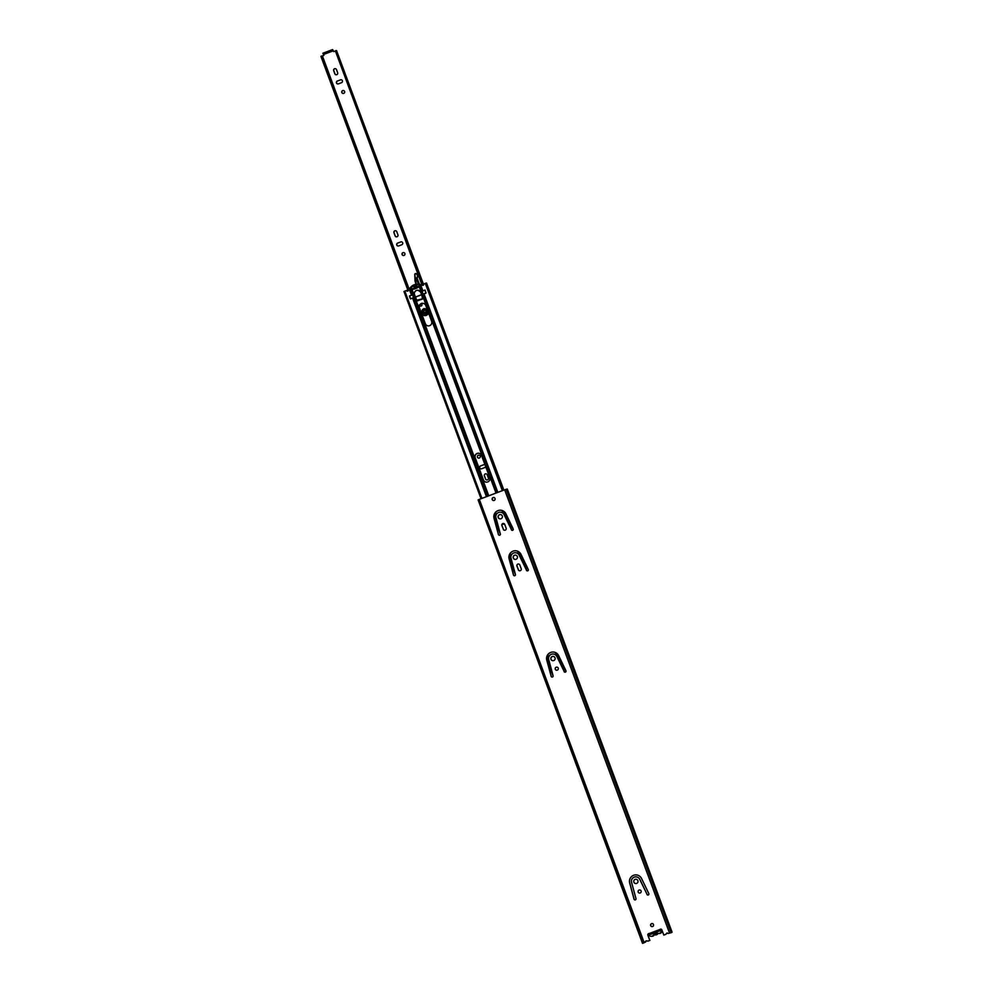 <?xml version="1.0" encoding="UTF-8"?>
<svg xmlns="http://www.w3.org/2000/svg" width="993" height="993" viewBox="0 0 993 993"><rect width="100%" height="100%" fill="white"/><g stroke="black" fill="none" stroke-linecap="round" stroke-linejoin="round"><path stroke-width="1.49" d="M639.604 893.092A1.552 1.539 92.8 0 1 639.207 890.076A1.552 1.539 92.8 0 1 639.753 889.976M640.162 892.992A1.552 1.539 -87.2 0 0 639.691 889.976A1.552 1.539 -87.2 0 0 638.089 891.776A1.552 1.539 -87.2 0 0 640.162 892.992M647.92 895.041A1.018 1.005 92.8 0 1 647.126 894.482L639.852 879.364A4.394 4.357 -87.2 0 0 636.079 876.893M647.002 894.47A1.018 1.005 -87.2 0 0 648.255 894.978A1.018 1.005 -87.2 0 0 648.814 893.588L641.54 878.47A6.43 6.38 -87.2 0 0 629.649 882.963L634.03 899.174A1.018 1.005 -87.2 0 0 635.359 899.857A1.018 1.005 -87.2 0 0 635.979 898.64L631.598 882.429A4.394 4.357 92.8 0 1 639.728 879.351L647.126 894.482M635.024 899.919A1.018 1.005 92.8 0 1 634.155 899.186L629.773 882.976A6.43 6.38 92.8 0 1 636.178 874.858M635.805 883.571A2.16 2.147 92.8 0 1 635.222 879.376A2.16 2.147 92.8 0 1 636.016 879.239M636.6 883.422A2.16 2.147 -87.2 0 0 635.954 879.239A2.16 2.147 -87.2 0 0 633.733 881.734A2.16 2.147 -87.2 0 0 636.6 883.422M556.725 670.238A1.552 1.539 92.8 0 1 556.328 667.234A1.552 1.539 92.8 0 1 556.874 667.135M557.284 670.138A1.552 1.539 -87.2 0 0 556.812 667.122A1.552 1.539 -87.2 0 0 555.211 668.922A1.552 1.539 -87.2 0 0 557.284 670.138M565.042 672.199A1.018 1.005 92.8 0 1 564.247 671.628L556.974 656.51A4.394 4.357 -87.2 0 0 553.2 654.039M564.123 671.628A1.018 1.005 -87.2 0 0 565.377 672.124A1.018 1.005 -87.2 0 0 565.936 670.734L558.662 655.616A6.43 6.38 -87.2 0 0 546.771 660.122L551.152 676.32A1.018 1.005 -87.2 0 0 552.48 677.003A1.018 1.005 -87.2 0 0 553.101 675.786L548.719 659.588A4.394 4.357 92.8 0 1 556.85 656.51L564.247 671.628M552.145 677.077A1.018 1.005 92.8 0 1 551.276 676.332L546.895 660.122A6.43 6.38 92.8 0 1 553.3 652.016M552.927 660.717A2.16 2.147 92.8 0 1 552.344 656.534A2.16 2.147 92.8 0 1 553.138 656.398M553.722 660.581A2.16 2.147 -87.2 0 0 553.076 656.385A2.16 2.147 -87.2 0 0 550.854 658.88A2.16 2.147 -87.2 0 0 553.722 660.581M519.736 570.776A1.552 1.539 92.8 0 1 518.433 569.771L517.068 566.097A1.552 1.539 92.8 0 1 518.52 563.999M518.309 569.771A1.552 1.539 -87.2 0 0 520.295 570.677A1.552 1.539 -87.2 0 0 521.201 568.679L519.836 565.005A1.552 1.539 -87.2 0 0 518.458 563.999A1.552 1.539 -87.2 0 0 516.943 566.097L518.433 569.771M527.37 570.901A1.018 1.005 92.8 0 1 526.575 570.33L519.302 555.211A4.394 4.357 -87.2 0 0 515.528 552.741M526.451 570.33A1.018 1.005 -87.2 0 0 527.705 570.838A1.018 1.005 -87.2 0 0 528.264 569.436L520.99 554.33A6.43 6.38 -87.2 0 0 509.099 558.823L513.48 575.034A1.018 1.005 -87.2 0 0 514.808 575.717A1.018 1.005 -87.2 0 0 515.429 574.5L511.047 558.289A4.394 4.357 92.8 0 1 519.178 555.211L526.575 570.33M514.473 575.779A1.018 1.005 92.8 0 1 513.604 575.034L509.223 558.823A6.43 6.38 92.8 0 1 515.628 550.718M515.255 559.419A2.16 2.147 92.8 0 1 514.672 555.236A2.16 2.147 92.8 0 1 515.466 555.099M516.05 559.282A2.16 2.147 -87.2 0 0 515.404 555.099A2.16 2.147 -87.2 0 0 513.182 557.594A2.16 2.147 -87.2 0 0 516.05 559.282M504.667 530.262A1.552 1.539 92.8 0 1 503.364 529.257L501.999 525.582A1.552 1.539 92.8 0 1 503.451 523.485M503.24 529.244A1.552 1.539 -87.2 0 0 505.226 530.163A1.552 1.539 -87.2 0 0 506.132 528.152L504.767 524.49A1.552 1.539 -87.2 0 0 503.389 523.472A1.552 1.539 -87.2 0 0 501.875 525.582L503.364 529.257M512.301 530.386A1.018 1.005 92.8 0 1 511.507 529.815L504.233 514.697A4.394 4.357 -87.2 0 0 500.46 512.227M511.383 529.803A1.018 1.005 -87.2 0 0 512.636 530.312A1.018 1.005 -87.2 0 0 513.195 528.921L505.921 513.803A6.43 6.38 -87.2 0 0 494.03 518.309L498.412 534.507A1.018 1.005 -87.2 0 0 499.74 535.19A1.018 1.005 -87.2 0 0 500.36 533.973L495.979 517.775A4.394 4.357 92.8 0 1 504.109 514.697L511.507 529.815M499.405 535.264A1.018 1.005 92.8 0 1 498.536 534.519L494.154 518.309A6.43 6.38 92.8 0 1 500.559 510.203M500.187 518.905A2.16 2.147 92.8 0 1 499.603 514.722A2.16 2.147 92.8 0 1 500.398 514.585M500.981 518.768A2.16 2.147 -87.2 0 0 500.335 514.573A2.16 2.147 -87.2 0 0 498.114 517.068A2.16 2.147 -87.2 0 0 500.981 518.768M652.091 926.606A1.527 1.514 92.8 0 1 651.693 923.664A1.527 1.514 92.8 0 1 652.24 923.564M652.624 926.506A1.527 1.514 -87.2 0 0 652.165 923.564A1.527 1.514 -87.2 0 0 650.601 925.327A1.527 1.514 -87.2 0 0 652.624 926.506M493.633 500.534A1.527 1.514 92.8 0 1 493.236 497.592A1.527 1.514 92.8 0 1 493.782 497.493M494.166 500.435A1.527 1.514 -87.2 0 0 493.72 497.493A1.527 1.514 -87.2 0 0 492.143 499.243A1.527 1.514 -87.2 0 0 494.166 500.435M643.613 943.065L646.158 940.818L647.734 941.079A0.67 0.67 -87.2 0 0 648.081 941.041L649.794 940.396L647.883 935.232A1.254 1.241 92.8 0 1 649.174 933.557L659.811 929.535A1.254 1.241 92.8 0 1 661.897 929.932L663.808 935.096L665.521 934.45A0.67 0.67 -87.2 0 0 665.806 934.252L667.085 932.899L667.954 933.494L671.553 932.539M644.147 942.543L479.334 499.367L504.655 489.785L507.274 489.028L672.087 932.191M659.811 929.535L659.811 930.9L659.948 929.535A1.254 1.241 92.8 0 1 660.854 929.138M649.794 940.396L648.007 935.245A1.254 1.241 92.8 0 1 649.161 933.557L650.341 934.475M649.918 940.408L648.206 941.054A0.67 0.67 -87.2 0 1 647.883 941.091M645.524 942.022L646.22 940.83M645.649 942.022L643.985 942.692M670.573 932.861L668.215 933.482M665.521 934.45L665.645 934.45A0.67 0.67 -87.2 0 0 665.931 934.252L667.147 932.911M665.645 934.45L663.808 935.096M479.334 499.367L478.167 499.876L642.98 943.04L478.167 499.876M478.192 499.913L642.508 943.35M655.169 933.557A1.353 1.341 92.8 0 1 654.499 933.159L656.286 932.539M660.693 929.138A2.669 2.644 92.8 0 1 658.074 933.408A1.08 1.08 92.8 0 0 657.006 933.817A2.768 2.756 -87.2 0 1 654.697 934.885L655.442 934.922A2.768 2.756 -87.2 0 0 657.763 933.854A1.08 1.08 92.8 0 1 658.371 933.457M658.483 933.47L659.228 933.507A2.669 2.644 -87.2 0 0 661.723 929.609M648.479 933.755A2.669 2.644 -87.2 0 0 653.245 935.245A1.08 1.08 92.8 0 1 654.3 934.835A2.768 2.756 -87.2 0 0 654.697 934.885M650.998 936.3L651.743 936.337A2.669 2.644 -87.2 0 0 653.99 935.282A1.08 1.08 92.8 0 1 654.598 934.885M659.662 930.938L656.944 931.968A2.135 2.11 92.8 0 1 653.146 933.408L654.499 933.159M655.454 933.482L654.002 933.135L655.454 933.482L656.944 931.968M653.146 933.408L650.427 934.438M502.123 524.391A3.451 3.426 92.8 0 1 502.048 524.378A3.451 3.426 -87.2 0 0 504.196 523.758M486.421 482.151A3.451 3.426 92.8 0 1 483.442 479.929L475.25 457.897A3.451 3.426 92.8 0 1 478.564 453.242M483.318 479.917A3.451 3.426 -87.2 0 0 487.724 481.94A3.451 3.426 -87.2 0 0 489.735 477.496L481.531 455.464A3.451 3.426 -87.2 0 0 478.502 453.23A3.451 3.426 -87.2 0 0 475.126 457.885L483.442 479.929M428.306 325.903A3.451 3.426 92.8 0 1 425.339 323.681L419.493 307.979A3.451 3.426 92.8 0 1 422.807 303.324M425.215 323.668A3.451 3.426 -87.2 0 0 429.621 325.692A3.451 3.426 -87.2 0 0 431.62 321.248L425.786 305.546A3.451 3.426 -87.2 0 0 422.745 303.312A3.451 3.426 -87.2 0 0 419.369 307.979L425.339 323.681M422.807 285.339A1.018 1.005 92.8 0 1 422.186 285.041A0.67 0.67 -87.2 0 0 421.677 284.83M502.359 490.654L425.277 283.39L424.234 283.775A0.67 0.67 -87.2 0 0 423.8 284.383A1.018 1.005 92.8 0 1 422.062 285.028A0.67 0.67 -87.2 0 0 421.355 284.867L420.337 285.252L420.138 284.47A9.222 9.148 -87.2 0 0 418.289 284.184L417.929 284.172A9.222 9.148 92.8 0 1 419.791 284.445M407.341 291.185A1.018 1.005 92.8 0 1 406.733 290.887A0.67 0.67 -87.2 0 0 406.224 290.676L408.495 289.819L321.558 56.067L322.377 55.869L409.24 289.447M411.474 295.107L409.389 296.113L410.382 298.769L415.248 297.279L416.961 301.078L423.055 298.781L421.839 295.12L425.972 293.084L425.103 290.167L420.3 291.483A3.376 3.351 -87.2 0 0 414.329 293.742L411.474 295.107L409.352 289.41L408.768 289.633A0.67 0.67 -87.2 0 0 408.334 290.229A1.018 1.005 92.8 0 1 406.609 290.875A0.67 0.67 -87.2 0 0 405.889 290.713L404.201 291.445M409.352 289.41L411.958 289.323A12.574 12.487 -87.2 0 0 419.195 286.58L420.337 285.252M410.767 289.311L409.799 289.248L410.63 289.311L412.703 294.772M496.326 514.573L495.519 512.388M417.023 301.065L415.31 297.292M422.981 290.875L424.992 290.043M502.979 513.145L501.986 510.439M495.433 512.487L496.252 514.709M410.618 298.893L409.513 296.113L411.896 295.008M426.456 283.117L503.861 490.095M425.277 283.39L426.32 283.079M418.09 284.606A8.788 8.726 92.8 0 0 417.457 284.619L417.197 284.606A8.788 8.726 -87.2 0 0 415.496 284.842L415.384 286.096L416.117 285.934L415.384 286.096M419.791 284.979L419.754 285.152A12.599 12.499 92.8 0 1 410.444 288.69A12.599 12.499 92.8 0 1 410.407 288.69L410.283 288.429A8.788 8.726 92.8 0 1 419.679 284.867L419.791 284.979M416.489 287.449L415.633 286.729L416.34 286.567A3.525 3.488 -87.2 0 0 417.383 286.965A0.67 0.67 -87.2 0 1 417.159 286.965A3.525 3.488 92.8 0 1 416.092 286.555M410.73 288.702L410.63 288.442A8.788 8.726 92.8 0 1 412.393 286.53A0.67 0.67 -87.2 0 1 412.753 286.381A3.103 3.078 92.8 0 1 413.051 286.369M414.937 287.188L414.689 287.176A3.724 3.687 92.8 0 1 414.416 287.92L414.677 287.933A3.724 3.687 -87.2 0 0 414.937 287.188L414.689 287.176M417.457 284.619A0.67 0.67 -87.2 0 0 417.085 284.743A3.103 3.078 92.8 0 0 416.154 285.847L416.117 285.934M413.833 285.587L413.609 285.947A2.197 2.185 92.8 0 1 414.366 286.332L414.615 286.344A2.197 2.185 -87.2 0 0 413.87 285.959L413.833 285.587A8.788 8.726 92.8 0 1 415.67 284.879M420.647 285.128L420.138 284.47M488.469 495.917L414.664 297.466L415.583 297.118M421.764 294.784L422.447 294.524L496.239 492.975M412.753 286.381L412.492 286.369A3.103 3.078 92.8 0 1 413.92 286.58L413.994 286.617M413.572 285.574A8.788 8.726 -87.2 0 0 412.132 286.518L412.393 286.53M416.154 285.847L415.893 285.835A3.103 3.078 92.8 0 1 416.824 284.73L417.085 284.743M410.035 289.261L409.923 288.181A9.222 9.148 92.8 0 1 417.929 284.172M421.615 284.83L423.949 283.973M421.826 294.933L422.459 298.794L416.737 300.234L415.57 297.056L421.677 294.747M425.96 292.985L424.905 290.142L426.059 292.997L410.568 298.856M410.68 289.311L410.494 289.124A13.021 12.921 -87.2 0 0 419.989 285.525L420.225 285.388M413.448 288.466A0.67 0.67 -87.2 0 0 413.696 288.268A3.525 3.488 92.8 0 0 414.242 287.25L414.689 287.076M415.459 297.056L414.404 294.201A3.351 3.314 92.8 0 1 420.511 291.892L421.566 294.747M422.397 294.4L421.33 291.557L422.025 291.234L423.08 294.077M424.905 290.142L422.025 291.234M413.51 297.701L412.455 294.847L409.575 295.939L410.63 298.794M412.455 294.847L413.423 294.549L414.478 297.391M410.606 289.124L411.363 289.149A13.021 12.921 -87.2 0 0 419.629 286.021L419.654 286.096M422.931 297.925L422.459 298.794L422.857 297.912M420.511 291.892L421.33 291.557M420.573 291.868L417.916 290.316M413.349 294.487L414.391 294.213M423.75 311.74A1.117 1.105 -87.2 0 0 424.731 312.46A1.117 1.105 -87.2 0 0 425.823 310.958A1.117 1.105 -87.2 0 0 424.843 310.226A1.117 1.105 -87.2 0 0 423.75 311.74M424.905 310.238A1.117 1.105 -87.2 0 0 423.874 311.74A1.117 1.105 -87.2 0 0 424.793 312.46M480.202 456.122A1.489 1.477 92.8 0 1 478.75 458.121A1.489 1.477 92.8 0 1 477.434 457.165A1.489 1.477 92.8 0 1 478.899 455.154A1.489 1.477 92.8 0 1 480.202 456.122M478.812 458.133A1.489 1.477 92.8 0 1 477.571 457.165A1.489 1.477 92.8 0 1 478.961 455.154M485.614 466.437A1.527 1.514 92.8 0 1 484.658 467.616L481.58 468.77A1.527 1.514 92.8 0 1 479.557 467.591A1.527 1.514 92.8 0 1 480.525 465.928L483.603 464.761A1.527 1.514 92.8 0 1 485.08 465.009M481.034 468.87A1.527 1.514 92.8 0 1 480.649 465.928L483.728 464.774A1.527 1.514 92.8 0 1 484.261 464.674M404.859 253.525A1.489 1.477 92.8 0 1 403.406 255.536A1.489 1.477 92.8 0 1 402.103 254.568A1.489 1.477 92.8 0 1 403.555 252.557A1.489 1.477 92.8 0 1 404.859 253.525M403.468 255.536A1.489 1.477 92.8 0 1 402.227 254.58A1.489 1.477 92.8 0 1 403.617 252.57M400.725 241.907A1.527 1.514 92.8 0 1 402.661 242.801A1.527 1.514 92.8 0 1 401.78 244.762L398.702 245.929A1.527 1.514 92.8 0 1 396.679 244.737A1.527 1.514 92.8 0 1 397.647 243.074L400.849 241.92A1.527 1.514 92.8 0 1 401.383 241.82M344.583 91.455A1.489 1.477 92.8 0 1 343.131 93.466A1.489 1.477 92.8 0 1 341.828 92.498A1.489 1.477 92.8 0 1 343.28 90.487A1.489 1.477 92.8 0 1 344.583 91.455M343.193 93.466A1.489 1.477 92.8 0 1 341.952 92.51A1.489 1.477 92.8 0 1 343.342 90.5M340.45 79.837A1.527 1.514 92.8 0 1 342.386 80.731A1.527 1.514 92.8 0 1 341.505 82.692L338.427 83.859A1.527 1.514 92.8 0 1 336.404 82.667A1.527 1.514 92.8 0 1 337.372 81.004L340.574 79.85A1.527 1.514 92.8 0 1 341.12 79.75M323.47 53.051L332.357 49.65L332.109 50.904L333.176 50.618L323.755 54.193L323.867 55.385L322.402 55.943M323.755 54.193L332.705 50.606M486.918 479.967A1.527 1.514 92.8 0 1 485.639 478.986L484.485 475.895A1.527 1.514 92.8 0 1 485.912 473.835M336.23 74.785A1.527 1.514 92.8 0 1 334.964 73.805L333.809 70.702A1.527 1.514 92.8 0 1 335.237 68.654M337.881 83.946A1.527 1.514 92.8 0 1 337.496 81.004L340.574 79.85M332.394 49.749L333.847 51.599M398.156 246.028A1.527 1.514 92.8 0 1 397.771 243.086L400.849 241.92M396.505 236.868A1.527 1.514 92.8 0 1 395.239 235.887L394.084 232.784A1.527 1.514 92.8 0 1 395.499 230.724M485.515 478.986L484.361 475.883A1.527 1.514 92.8 0 1 485.85 473.822A1.527 1.514 92.8 0 1 487.191 474.815L488.345 477.918A1.527 1.514 92.8 0 1 486.855 479.967A1.527 1.514 92.8 0 1 485.515 478.986L485.639 478.986M334.84 73.805L333.685 70.702A1.527 1.514 92.8 0 1 335.175 68.641A1.527 1.514 92.8 0 1 336.503 69.634L337.657 72.737A1.527 1.514 92.8 0 1 336.168 74.785A1.527 1.514 92.8 0 1 334.84 73.805L334.964 73.805M333.176 50.618L333.785 51.599L335.001 51.177M395.102 235.875L393.96 232.772A1.527 1.514 92.8 0 1 395.437 230.724A1.527 1.514 92.8 0 1 396.778 231.704L397.932 234.807A1.527 1.514 92.8 0 1 396.443 236.855A1.527 1.514 92.8 0 1 395.102 235.875L395.239 235.887M421.876 284.755L335.361 50.854L336.168 50.581L423.08 284.296M335.361 50.854L422.298 284.606M407.838 290.068L320.913 56.353L321.558 56.067M423.862 308.612C427.871 309.419 428.393 311.231 425.414 314.061C421.404 313.254 420.883 311.442 423.862 308.612M424.061 308.997C421.516 311.43 421.951 312.994 425.401 313.676C427.946 311.256 427.499 309.692 424.061 308.997M424.843 309.531C426.916 310.499 427.052 311.678 425.252 313.08L424.669 313.155A1.812 1.8 92.8 0 1 424.259 309.605A1.812 1.8 92.8 0 1 426.543 311.132A1.812 1.8 92.8 0 1 424.669 313.155A1.812 1.8 92.8 0 1 424.296 309.605A1.812 1.8 92.8 0 1 424.855 309.531M424.731 315.613A3.587 3.562 -87.2 0 0 428.455 312.721M420.523 306.092A1.527 1.514 92.8 0 1 419.493 305.546M424.88 304.206L424.21 303.734M419.145 284.271A7.1 7.05 92.8 0 1 417.705 276.563A1.899 1.874 -87.2 0 0 417.097 274.304L415.409 273.497L414.764 274.229L416.129 284.259L415.285 281.875A5.412 5.375 92.8 0 1 414.987 280.374L414.789 274.093M416.141 273.596L414.764 274.229M415.434 273.609L414.764 274.353M417.395 276.426L416.923 277.841L417.619 276.55L417.072 274.304L417.705 276.563M420.089 285.972L416.948 277.841L414.875 278.425M415.049 278.388L416.315 284.234M421.628 303.262C422.298 306.117 421.404 306.763 418.922 305.223M420.461 310.561L421.777 313.465C424.793 316.37 426.916 315.824 428.157 311.802M421.342 312.944L424.656 315.6A3.587 3.562 92.8 0 1 421.615 313.552L421.342 312.956M669.468 932.961L504.655 489.785M670.97 932.464L506.157 489.301L671.007 932.464M478.117 499.938L642.93 943.114M671.218 932.415L506.405 489.239M653.32 933.346L656.82 932.03M657.763 933.854L657.006 933.817M653.99 935.282L653.245 935.245M564.682 672.087L558.339 655.02M527.01 570.789L520.667 553.722M511.941 530.274L505.598 513.207M497.841 492.367L424.011 293.829M422.881 290.788L420.759 285.09M560.325 663.485L556.452 653.071M522.653 562.187L518.78 551.773M507.584 521.673L503.712 511.258M496.835 492.751L423.006 294.238M557.346 657.292L555.608 652.587M519.674 555.993L517.936 551.301M504.618 515.479L502.868 510.774M556.477 655.703L555.261 652.451M518.805 554.404L517.589 551.152M503.736 513.89L502.52 510.625M495.991 493.062L422.186 294.636M548.757 657.143L547.851 654.71M511.085 555.844L510.179 553.424M496.016 515.33L495.11 512.897M488.755 495.805L414.962 297.366M548.632 657.676L547.639 655.032M510.961 556.378L509.968 553.734M495.892 515.864L494.899 513.22M549.725 663.312L547.081 656.187M512.053 562.013L509.409 554.888M496.984 521.499L494.34 514.374M487.588 496.239L413.771 297.739M553.138 676.01L546.684 658.657M515.466 574.711L509.012 557.358M500.398 534.197L493.943 516.844M486.446 496.674L412.604 298.136M503.563 490.207L426.543 283.092M421.876 291.197L419.878 285.81M421.305 291.483L419.418 286.381M421.057 291.594L419.195 286.58M413.833 294.325L411.958 289.323M413.535 294.424L411.636 289.323M481.928 498.387L404.846 291.11M333.276 50.817L323.842 54.379M336.292 50.643L423.179 284.271M323.743 52.852L324.09 53.808M331.29 49.998L331.637 50.953M332.717 49.662L333.077 50.618M425.277 313.279C427.189 311.33 426.829 310.039 424.172 309.406C422.273 311.355 422.633 312.646 425.277 313.279M423.937 308.798A2.631 2.619 92.8 0 1 427.263 311.032A2.631 2.619 92.8 0 1 424.532 313.974A2.631 2.619 92.8 0 1 423.937 308.798M424.557 313.974A2.631 2.619 92.8 0 1 423.986 308.811A2.631 2.619 92.8 0 1 424.818 308.699C427.809 310.101 428.008 311.814 425.389 313.875L424.532 313.974M428.368 312.497A3.587 3.562 92.8 0 1 424.656 315.6L424.793 315.613M421.603 303.498A1.527 1.514 92.8 0 1 420.461 306.092A1.527 1.514 92.8 0 1 419.468 305.645M417.097 274.304L416.328 273.72M419.009 284.246A7.1 7.05 92.8 0 1 417.172 277.903M416.501 285.301L417.06 286.878L416.501 285.301M416.638 285.152L417.271 286.94M415.037 278.388L414.925 274.291M416.911 274.416L416.005 273.72M503.488 490.232L426.419 283.017M481.034 498.722L403.965 291.495M422.497 298.781L417.581 300.631M423.428 284.172L336.553 50.581M322.911 53.212L323.271 54.168M421.516 303.411C422.397 304.801 422.05 305.695 420.461 306.092"/></g></svg>
